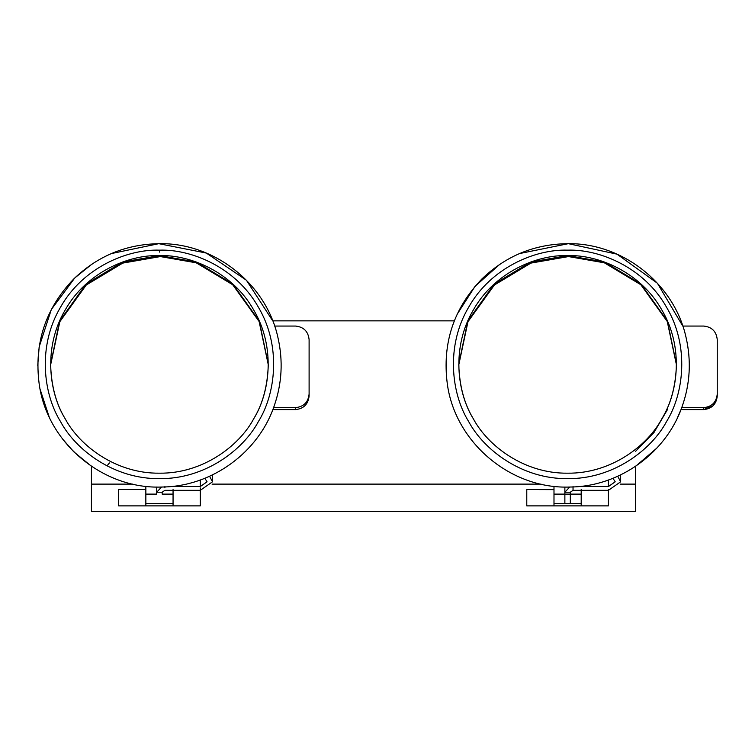 <?xml version="1.0" encoding="UTF-8"?>
<svg xmlns="http://www.w3.org/2000/svg" width="755" height="755" viewBox="0 0 755 755"><rect width="100%" height="100%" fill="white"/><g stroke="black" fill="none" stroke-linecap="round" stroke-linejoin="round"><path stroke-width="1.13" d="M681.718 407.643L703.641 407.643C711.852 406.785 716.382 402.245 717.25 394.044L717.25 339.646C716.382 331.445 711.852 326.915 703.641 326.056L682.775 326.056L703.641 326.056L682.775 326.056L703.641 326.056L682.775 326.056L657.397 283.229L616.995 254.152L568.336 243.676L519.534 253.567M717.212 396.96L712.862 406.001L703.641 409.597L712.862 406.001L717.212 396.96L712.862 406.001L703.641 409.597L680.972 409.597L703.641 409.597L703.641 407.643C711.852 406.785 716.382 402.245 717.25 394.044C716.382 402.245 711.852 406.785 703.641 407.643L703.641 409.597L680.972 409.597L703.641 409.597L680.972 409.597L703.641 409.597L703.641 407.643C711.852 406.785 716.382 402.245 717.25 394.044C716.382 402.245 711.852 406.785 703.641 407.643L703.641 409.597L712.862 406.001L717.212 396.96L712.862 406.001L703.641 409.597L680.972 409.597L703.641 409.597C711.852 408.738 716.382 404.199 717.25 395.998L717.25 394.044L717.25 395.998C716.382 404.199 711.852 408.738 703.641 409.597L680.972 409.597L703.641 409.597C711.852 408.738 716.382 404.199 717.25 395.998L717.25 339.646C716.382 331.445 711.852 326.915 703.641 326.056C711.852 326.915 716.382 331.445 717.25 339.646C716.382 331.445 711.852 326.915 703.641 326.056C711.852 326.915 716.382 331.445 717.25 339.646L717.25 395.998C716.382 404.199 711.852 408.738 703.641 409.597C711.852 408.738 716.382 404.199 717.25 395.998L717.25 339.646L717.25 395.998M567.6 250.15C599.998 249.056 644.459 267.798 666.571 307.276C689.711 346.149 683.719 394.006 666.571 421.507C651.32 450.103 612.852 479.217 567.6 478.623C522.347 479.217 483.87 450.103 468.628 421.507C451.471 394.006 445.488 346.149 468.628 307.276C490.741 267.798 535.201 249.056 567.6 250.15C599.998 249.056 644.459 267.798 666.571 307.276C689.711 346.149 683.719 394.006 666.571 421.507C651.32 450.103 612.852 479.217 567.6 478.623C522.347 479.217 483.87 450.103 468.628 421.507C451.471 394.006 445.488 346.149 468.628 307.276C490.741 267.798 535.201 249.056 567.6 250.15L567.6 250.15C599.998 249.056 644.459 267.798 666.571 307.276C689.711 346.149 683.719 394.006 666.571 421.507C651.32 450.103 612.852 479.217 567.6 478.623C522.347 479.217 483.87 450.103 468.628 421.507C451.471 394.006 445.488 346.149 468.628 307.276C490.741 267.798 535.201 249.056 567.6 250.15C599.998 249.056 644.459 267.798 666.571 307.276C689.711 346.149 683.719 394.006 666.571 421.507C651.32 450.103 612.852 479.217 567.6 478.623C522.347 479.217 483.87 450.103 468.628 421.507C451.471 394.006 445.488 346.149 468.628 307.276C490.741 267.798 535.201 249.056 567.6 250.15L567.6 250.15C599.998 249.056 644.459 267.798 666.571 307.276C689.711 346.149 683.719 394.006 666.571 421.507C651.32 450.103 612.852 479.217 567.6 478.623C522.347 479.217 483.87 450.103 468.628 421.507C451.471 394.006 445.488 346.149 468.628 307.276C490.741 267.798 535.201 249.056 567.6 250.15M567.6 255.596L604.453 262.023L641.004 284.069L667.392 320.979L676.433 364.391C675.801 385.796 670.931 403.925 661.852 418.789C647.337 446.026 610.691 473.744 567.6 473.177C524.499 473.744 487.862 446.026 473.338 418.789C464.259 403.925 459.399 385.796 458.757 364.391L467.798 320.979L494.195 284.069L530.746 262.023L567.6 255.596C598.451 254.548 640.797 272.404 661.852 309.994C683.888 347.017 678.188 392.6 661.852 418.789C647.337 446.026 610.691 473.744 567.6 473.177C524.499 473.744 487.862 446.026 473.338 418.789C457.002 392.6 451.301 347.017 473.338 309.994C494.402 272.404 536.739 254.548 567.6 255.596C598.451 254.548 640.797 272.404 661.852 309.994C683.888 347.017 678.188 392.6 661.852 418.789C647.337 446.026 610.691 473.744 567.6 473.177C524.499 473.744 487.862 446.026 473.338 418.789C457.002 392.6 451.301 347.017 473.338 309.994C494.402 272.404 536.739 254.548 567.6 255.596C598.451 254.548 640.797 272.404 661.852 309.994C683.888 347.017 678.188 392.6 661.852 418.789C647.337 446.026 610.691 473.744 567.6 473.177C524.499 473.744 487.862 446.026 473.338 418.789C457.002 392.6 451.301 347.017 473.338 309.994C494.402 272.404 536.739 254.548 567.6 255.596C598.451 254.548 640.797 272.404 661.852 309.994C683.888 347.017 678.188 392.6 661.852 418.789C647.337 446.026 610.691 473.744 567.6 473.177C524.499 473.744 487.862 446.026 473.338 418.789C457.002 392.6 451.301 347.017 473.338 309.994C494.402 272.404 536.739 254.548 567.6 255.596L567.6 256.417L604.359 262.806L640.844 284.739L667.26 321.498L676.433 364.797L667.26 321.498L640.844 284.739L604.359 262.806L567.6 256.417L567.6 255.596L567.6 256.417L604.359 262.806L640.844 284.739L667.26 321.498L676.433 364.797L667.26 321.498L640.844 284.739L604.359 262.806L567.6 256.417L567.6 255.596M458.757 364.797L467.93 321.498L494.346 284.739L530.831 262.806L567.6 256.417L530.831 262.806L494.346 284.739L467.93 321.498L458.757 364.797L467.93 321.498L494.346 284.739L530.831 262.806L567.6 256.417L530.831 262.806L494.346 284.739L467.93 321.498L458.757 364.797L467.93 321.498L494.346 284.739L530.831 262.806L567.6 256.417L604.359 262.806L640.844 284.739L667.26 321.498L676.433 364.797M62.467 438.882L73.745 451.764L91.43 466.269L91.43 511.324L635.625 511.324L635.625 484.115L620.195 484.115L635.625 484.115L635.625 466.269L656.85 448.092M454.331 320.856L272.725 320.856L246.404 280.218L206.313 253.057L158.805 243.676L111.391 253.567M541.014 484.115L212.051 484.115L541.014 484.115M132.871 484.115L91.43 484.115L132.871 484.115M608.407 489.551L608.407 505.878L581.199 505.878L581.199 489.551M564.872 487.022L564.872 494.11L553.991 494.11L553.991 505.878L526.782 505.878L526.782 489.551L553.991 489.636M200.264 489.551L200.264 505.878L173.055 505.878L173.055 489.551M145.847 489.551L118.639 489.551L118.639 505.878L173.055 505.878L173.055 503.576L145.847 503.576L145.847 505.878M617.713 476.254L620.657 481.803L608.407 490.325L573.036 490.325L570.318 492.222L570.318 494.11L564.872 494.11L564.872 503.576L581.199 503.576L581.199 505.878L553.991 505.878M612.956 478.283L615.212 481.803L608.407 486.541L578.783 486.541M569.704 487.032L564.872 492.222L570.318 492.222M581.199 490.325L581.199 494.11L570.318 494.11L570.318 503.576M553.991 486.286L553.991 494.11M581.199 494.11L581.199 503.576M109.409 462.947L107.012 465.882M209.569 476.254L212.514 481.803L200.264 490.325L164.892 490.325L162.174 492.222L162.174 494.11L162.174 492.222L156.729 492.222L156.729 494.11L145.847 494.11L145.847 503.576M204.813 478.283L207.068 481.803L200.264 486.541L170.639 486.541M156.729 492.222L156.729 487.022L156.729 492.222L161.561 487.032M156.729 492.883L156.729 494.11M173.055 490.325L173.055 494.11L162.174 494.11M145.847 486.286L145.847 494.11M173.055 494.11L173.055 503.576M173.055 500.65L173.055 493.638L173.055 500.65M159.456 250.15C191.855 249.056 236.315 267.798 258.427 307.276C281.568 346.149 275.575 394.006 258.427 421.507C243.176 450.103 204.709 479.217 159.456 478.623C114.203 479.217 75.726 450.103 60.485 421.507C43.328 394.006 37.344 346.149 60.485 307.276C82.597 267.798 127.057 249.056 159.456 250.15C191.855 249.056 236.315 267.798 258.427 307.276C281.568 346.149 275.575 394.006 258.427 421.507C243.176 450.103 204.709 479.217 159.456 478.623C114.203 479.217 75.726 450.103 60.485 421.507C43.328 394.006 37.344 346.149 60.485 307.276C82.597 267.798 127.057 249.056 159.456 250.15L159.456 252.104L159.456 250.15C191.855 249.056 236.315 267.798 258.427 307.276C281.568 346.149 275.575 394.006 258.427 421.507C243.176 450.103 204.709 479.217 159.456 478.623C114.203 479.217 75.726 450.103 60.485 421.507C43.328 394.006 37.344 346.149 60.485 307.276C82.597 267.798 127.057 249.056 159.456 250.15C191.855 249.056 236.315 267.798 258.427 307.276C281.568 346.149 275.575 394.006 258.427 421.507C243.176 450.103 204.709 479.217 159.456 478.623C114.203 479.217 75.726 450.103 60.485 421.507C43.328 394.006 37.344 346.149 60.485 307.276C82.597 267.798 127.057 249.056 159.456 250.15L159.456 252.104L159.456 250.15C191.855 249.056 236.315 267.798 258.427 307.276C281.568 346.149 275.575 394.006 258.427 421.507C243.176 450.103 204.709 479.217 159.456 478.623C114.203 479.217 75.726 450.103 60.485 421.507C43.328 394.006 37.344 346.149 60.485 307.276C82.597 267.798 127.057 249.056 159.456 250.15M159.456 255.596L196.309 262.023L232.861 284.069L259.248 320.979L268.289 364.391C267.648 385.796 262.787 403.925 253.708 418.789C239.193 446.026 202.548 473.744 159.456 473.177C116.355 473.744 79.719 446.026 65.194 418.789C56.115 403.925 51.255 385.796 50.613 364.391L59.654 320.979L86.051 284.069L122.603 262.023L159.456 255.596C190.307 254.548 232.653 272.404 253.708 309.994C275.745 347.017 270.045 392.6 253.708 418.789C239.193 446.026 202.548 473.744 159.456 473.177C116.355 473.744 79.719 446.026 65.194 418.789C48.858 392.6 43.158 347.017 65.194 309.994C86.259 272.404 128.595 254.548 159.456 255.596C190.307 254.548 232.653 272.404 253.708 309.994C275.745 347.017 270.045 392.6 253.708 418.789C239.193 446.026 202.548 473.744 159.456 473.177C116.355 473.744 79.719 446.026 65.194 418.789C48.858 392.6 43.158 347.017 65.194 309.994C86.259 272.404 128.595 254.548 159.456 255.596C190.307 254.548 232.653 272.404 253.708 309.994C275.745 347.017 270.045 392.6 253.708 418.789C239.193 446.026 202.548 473.744 159.456 473.177C116.355 473.744 79.719 446.026 65.194 418.789C48.858 392.6 43.158 347.017 65.194 309.994C86.259 272.404 128.595 254.548 159.456 255.596C190.307 254.548 232.653 272.404 253.708 309.994C275.745 347.017 270.045 392.6 253.708 418.789C239.193 446.026 202.548 473.744 159.456 473.177C116.355 473.744 79.719 446.026 65.194 418.789C48.858 392.6 43.158 347.017 65.194 309.994C86.259 272.404 128.595 254.548 159.456 255.596L159.456 256.417L196.215 262.806L232.7 284.739L259.116 321.498L268.289 364.797L259.116 321.498L232.7 284.739L196.215 262.806L159.456 256.417L159.456 255.596L159.456 256.417L196.215 262.806L232.7 284.739L259.116 321.498L268.289 364.797L259.116 321.498L232.7 284.739L196.215 262.806L159.456 256.417L159.456 255.596M50.613 364.797L59.787 321.498L86.202 284.739L122.688 262.806L159.456 256.417L122.688 262.806L86.202 284.739L59.787 321.498L50.613 364.797L59.787 321.498L86.202 284.739L122.688 262.806L159.456 256.417L122.688 262.806L86.202 284.739L59.787 321.498L50.613 364.797L59.787 321.498L86.202 284.739L122.688 262.806L159.456 256.417L196.215 262.806L232.7 284.739L259.116 321.498L268.289 364.797M273.574 407.643L295.498 407.643C303.708 406.785 308.238 402.245 309.106 394.044L309.106 339.646C308.238 331.445 303.708 326.915 295.498 326.056L274.631 326.056M272.829 409.597L295.498 409.597L295.498 407.643C303.708 406.785 308.238 402.245 309.106 394.044C308.238 402.245 303.708 406.785 295.498 407.643L295.498 409.597L272.829 409.597L295.498 409.597L295.498 407.643C303.708 406.785 308.238 402.245 309.106 394.044C308.238 402.245 303.708 406.785 295.498 407.643L295.498 409.597L272.829 409.597L295.498 409.597C303.708 408.738 308.238 404.199 309.106 395.998L309.106 394.044L309.106 395.998C308.238 404.199 303.708 408.738 295.498 409.597C303.708 408.738 308.238 404.199 309.106 395.998L309.106 339.646C308.238 331.445 303.708 326.915 295.498 326.056C303.708 326.915 308.238 331.445 309.106 339.646C308.238 331.445 303.708 326.915 295.498 326.056C303.708 326.915 308.238 331.445 309.106 339.646L309.106 395.998C308.238 404.199 303.708 408.738 295.498 409.597C303.708 408.738 308.238 404.199 309.106 395.998L309.106 339.646L309.106 395.998M458.757 364.958L467.977 321.696L494.412 284.994L530.869 263.108L567.6 256.728L530.869 263.108L494.412 284.994L467.977 321.696L458.757 364.958L467.977 321.696L494.412 284.994L530.869 263.108L567.6 256.728L530.869 263.108L494.412 284.994L467.977 321.696L458.757 364.958M635.625 451.273L653.962 432.549L667.458 409.597L653.962 432.549L635.625 451.273L653.962 432.549L667.458 409.597L653.962 432.549L635.625 451.273M50.613 364.958L59.834 321.696L86.268 284.994L122.725 263.108L159.456 256.728L122.725 263.108L86.268 284.994L59.834 321.696L50.613 364.958L59.834 321.696L86.268 284.994L122.725 263.108L159.456 256.728L122.725 263.108L86.268 284.994L59.834 321.696L50.613 364.958M703.641 407.643L703.641 409.597M608.407 480.001L608.407 486.541M573.036 486.541L573.036 490.325M564.872 503.576L553.991 503.576M200.264 490.325L200.264 487.872M200.264 480.001L200.264 486.541M164.892 486.541L164.892 487.872M295.498 407.643L295.498 409.597M567.6 243.676C534.38 244.158 505.812 255.926 481.888 278.973C453.642 308.399 442.109 343.346 447.3 383.804C455.057 442.581 510.946 489.533 570.195 487.022C619.676 486.635 666.552 452.707 682.378 405.822C690.108 383.483 691.353 360.777 686.116 337.721C674.555 283.899 622.639 242.714 567.6 243.676M620.657 481.803L620.657 474.876M212.514 481.803L212.514 474.876M49.094 416.666L40.166 389.495M37.75 365.429L39.156 346.923L51.321 309.531L74.773 277.963L91.997 264.08M457.152 314.25L475.055 286.334L499.838 264.278M680.982 409.597L677.254 418.157M159.456 243.676C126.236 244.158 97.669 255.926 73.745 278.973C45.498 308.399 33.966 343.346 39.156 383.804C46.914 442.581 102.803 489.533 162.051 487.022C211.532 486.635 258.408 452.698 274.235 405.822C281.964 383.474 283.21 360.777 277.972 337.721C266.411 283.899 214.486 242.714 159.456 243.676"/></g></svg>
